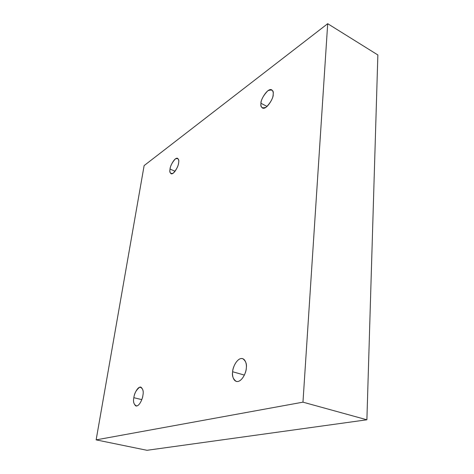 <?xml version="1.0" encoding="UTF-8"?>
<svg xmlns="http://www.w3.org/2000/svg" width="474" height="474" viewBox="0 0 474 474"><rect width="100%" height="100%" fill="white"/><g stroke="black" fill="none" stroke-linecap="round" stroke-linejoin="round"><path stroke-width="0.71" d="M142.911 395.31C143.687 391.672 143 388.941 140.855 387.104C137.353 386.399 134.006 394.706 133.852 397.692L141.797 399.623L133.852 397.692C134.314 393.384 136.293 389.865 139.8 387.139C142.775 388.052 143.812 390.777 142.911 395.31C142.633 398.154 140.233 404.909 136.856 405.987C133.923 404.903 132.921 402.142 133.852 397.692C133.04 401.348 133.727 404.115 135.919 405.999C139.415 406.674 142.769 398.32 142.911 395.31M246.284 368.156C246.995 364.073 245.793 360.898 242.67 358.622C237.184 357.183 232.438 368.037 232.633 371.74L244.377 375.088L232.633 371.74C232.775 368.387 235.531 360.376 240.531 358.64C245.485 357.532 246.871 364.577 246.284 368.156C246.19 371.586 243.275 379.899 238.203 381.446C233.226 382.305 232.053 375.195 232.633 371.74C231.857 375.864 233.078 379.093 236.295 381.44C241.77 382.796 246.516 371.9 246.284 368.156M273.16 94.486C273.486 92.531 273.006 90.99 271.726 89.859C267.591 87.441 260.185 100.447 260.984 103.291L267.081 106.46L260.984 103.291C261.073 99.706 263.36 95.529 267.84 90.759C272.058 89.136 273.836 90.374 273.16 94.486C273.077 98.183 270.743 102.42 266.169 107.201C261.986 108.659 260.262 107.355 260.984 103.291C260.635 105.281 261.115 106.857 262.436 108.019C266.56 110.406 273.996 97.354 273.16 94.486M178.591 162.902C179.03 160.882 178.692 159.353 177.578 158.31C174.61 157.001 169.846 166.682 170.048 169.088L175.09 171.262L170.048 169.088C170.356 165.9 172.139 162.493 175.398 158.867C178.26 158.002 179.32 159.347 178.591 162.902C178.277 166.173 176.464 169.621 173.152 173.247C170.326 173.994 169.289 172.607 170.048 169.088C169.585 171.132 169.929 172.684 171.061 173.751C174.023 175.048 178.811 165.331 178.591 162.902M302.969 402.165L96.139 439.872L147.005 450.3L366.888 419.786L302.969 402.165L366.888 419.786L377.861 54.96L327.7 23.7L377.861 54.96L366.888 419.786L147.005 450.3L96.139 439.872L144.126 165.598L327.7 23.7L302.969 402.165L327.7 23.7L144.126 165.598L96.139 439.872L302.969 402.165"/></g></svg>

